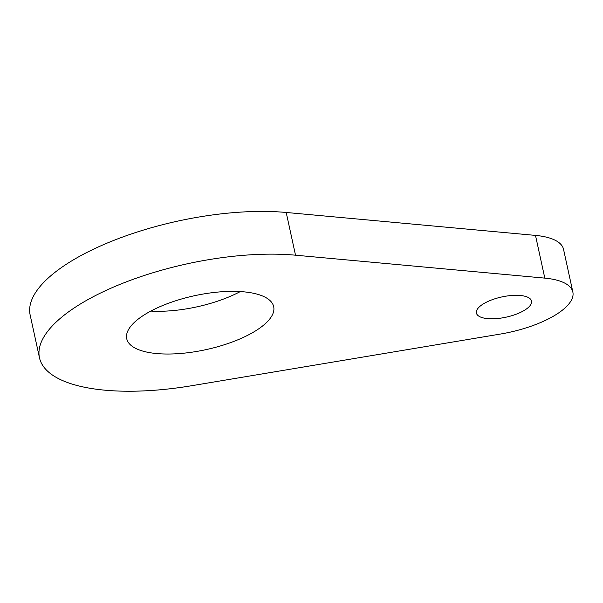 <?xml version="1.0" encoding="UTF-8"?>
<svg xmlns="http://www.w3.org/2000/svg" width="603" height="603" viewBox="0 0 603 603"><rect width="100%" height="100%" fill="white"/><g stroke="black" fill="none" stroke-linecap="round" stroke-linejoin="round"><path stroke-width="0.9" d="M477.923 308.397A28.205 10.334 167.7 0 0 476.408 313.063A28.205 10.334 167.7 0 0 500.339 318.188A28.205 10.334 167.7 0 0 529.999 305.713A28.205 10.334 167.7 0 0 531.514 301.048A28.205 10.334 167.7 0 0 507.583 295.922A28.205 10.334 167.7 0 0 477.923 308.397M130.776 326.268A75.209 27.565 167.7 0 0 126.728 338.713A75.209 27.565 167.7 0 0 190.54 352.386A75.209 27.565 167.7 0 0 269.639 319.115A75.209 27.565 167.7 0 0 273.687 306.671A75.209 27.565 167.7 0 0 209.867 292.998A75.209 27.565 167.7 0 0 130.776 326.268M150.81 311.08A75.209 27.565 167.7 0 0 240.28 291.573M500.309 334.07A70.506 25.839 167.7 0 0 569.051 303.708A70.506 25.839 167.7 0 0 572.85 292.033A70.506 25.839 167.7 0 0 544.81 278.126L295.515 255.197A164.513 60.292 167.7 0 0 121.618 283.719A164.513 60.292 167.7 0 0 39.466 357.737A164.513 60.292 167.7 0 0 191.686 385.716L500.309 334.07M572.85 292.033L563.534 249.303A70.506 25.839 167.7 0 0 535.494 235.404L286.199 212.467A164.513 60.292 167.7 0 0 112.301 240.989A164.513 60.292 167.7 0 0 30.15 315.007L39.466 357.737M286.199 212.467L295.515 255.197M535.494 235.404L544.81 278.126"/></g></svg>
